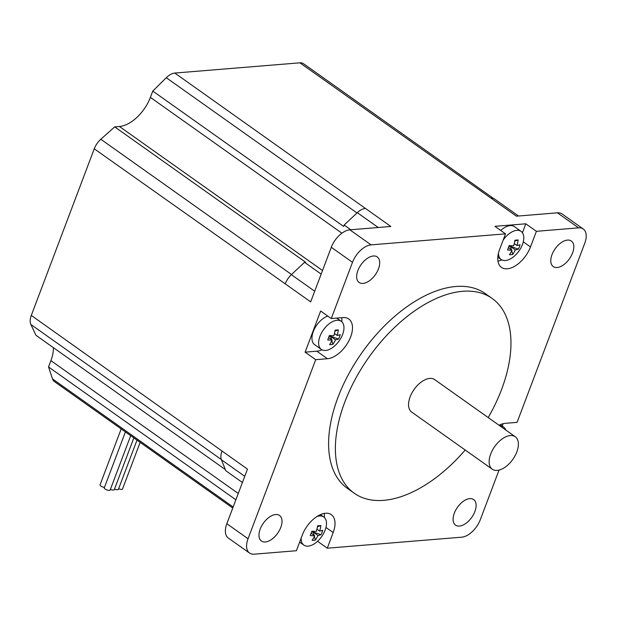 <?xml version="1.0" encoding="UTF-8"?>
<svg xmlns="http://www.w3.org/2000/svg" width="617" height="617" viewBox="0 0 617 617"><rect width="100%" height="100%" fill="white"/><g stroke="black" fill="none" stroke-linecap="round" stroke-linejoin="round"><path stroke-width="0.93" d="M130.696 435.671L110.165 490.014A3.131 1.103 -159.3 0 1 106.849 489.937A3.131 1.103 -159.3 0 1 104.304 487.8L125.421 431.931M140.144 442.366L122.521 489.003A3.131 1.103 -159.3 0 1 118.641 488.695M136.997 440.137L118.402 489.335A3.131 1.103 -159.3 0 1 114.531 489.034M133.843 437.908L114.284 489.674A3.131 1.103 -159.3 0 1 110.412 489.366M104.458 487.391A3.131 1.103 -159.3 0 1 101.342 486.335A3.131 1.103 -159.3 0 1 100.062 484.792L121.179 428.923M291.548 274.511L100.826 139.265A14.407 8.036 125.3 0 0 94.254 148.813L31.297 315.418A14.407 8.036 125.3 0 0 30.85 324.457L221.341 459.549M100.826 139.265L114.708 126.878L119.443 126.493A31.32 17.469 125.3 0 0 150.394 97.386L152.777 91.077L166.274 77.719L356.988 212.965M493.492 198.443L303.448 63.674A14.407 8.036 125.3 0 0 299.885 62.818L174.788 73.061A14.407 8.036 125.3 0 0 166.274 77.719M233.157 507.004L52.476 378.877A14.407 8.036 125.3 0 0 54.342 381.522L232.763 508.046M52.476 378.877L48.535 366.945L50.918 360.637A31.32 17.469 125.3 0 0 53.363 347.633M225.328 469.576L35.956 335.293L30.85 324.457M152.777 91.077L343.623 226.416L344.147 225.043L350.78 229.748M114.708 126.878L305.554 262.217L304.528 262.302L321.164 274.102M48.535 366.945L235.879 499.793M499.053 470.077L480.296 519.715A18.795 10.481 -54.7 0 1 461.724 537.183L327.28 548.197L317.547 541.294M31.297 315.418L247.471 469.121L226.84 523.71A18.795 10.481 125.3 0 0 228.329 538.024L249.53 553.063A18.795 10.481 -54.7 0 1 248.049 538.741L315.711 359.68L305.107 352.16L320.655 311.022L331.252 318.542L352.5 262.325A18.795 10.481 -54.7 0 1 371.072 244.864L505.516 233.851L494.911 226.331L525.8 223.801L536.397 231.321L530.489 246.947A23.492 13.104 -54.7 0 1 501.459 267.377A23.492 13.104 -54.7 0 1 499.608 249.476L505.516 233.851M327.28 548.197L333.18 532.564A23.492 13.104 -54.7 0 0 331.329 514.671A23.492 13.104 -54.7 0 0 302.299 535.093L296.391 550.726L254.189 554.182A18.795 10.481 -54.7 0 1 249.53 553.063M174.788 73.061L390.846 226.47L349.862 229.825A18.795 10.481 125.3 0 0 331.29 247.294L310.667 301.875L285.216 283.828A14.407 8.036 125.3 0 1 291.363 274.681L304.528 262.302M536.397 231.321L578.607 227.858A18.795 10.481 -54.7 0 1 583.258 228.984L562.056 213.945A18.795 10.481 125.3 0 0 557.398 212.819L516.421 216.181L490.97 198.134A14.407 8.036 125.3 0 1 494.541 198.998L518.527 216.004M583.258 228.984A18.795 10.481 -54.7 0 1 584.746 243.299L517.077 422.367L505.346 423.331A23.492 13.104 -54.7 0 0 499.06 425.267M465.21 450.017A119.328 66.559 -54.7 0 1 354.158 493.176A119.328 66.559 -54.7 0 1 344.733 402.261A119.328 66.559 -54.7 0 1 492.212 298.497A119.328 66.559 -54.7 0 1 488.217 417.57M492.258 469.198L411.678 412.056A19.891 11.091 -54.7 0 1 410.104 396.908A19.891 11.091 -54.7 0 1 434.684 379.609L515.264 436.751A19.891 11.091 125.3 0 0 490.685 454.05A19.891 11.091 125.3 0 0 492.258 469.198A19.891 11.091 125.3 0 0 512.812 459.395A19.891 11.091 125.3 0 0 515.264 436.751M354.158 493.176L347.371 488.363A119.328 66.559 -54.7 0 1 337.954 397.448A119.328 66.559 -54.7 0 1 485.425 293.684L492.212 298.497M469.792 498.629A15.656 8.731 -54.7 0 1 473.663 499.562A15.656 8.731 -54.7 0 1 471.735 517.393A15.656 8.731 -54.7 0 1 455.547 525.113A15.656 8.731 -54.7 0 1 454.313 513.182A15.656 8.731 -54.7 0 1 469.792 498.629M552.007 254.644A15.656 8.731 -54.7 0 1 571.357 241.031A15.656 8.731 -54.7 0 1 569.422 258.855A15.656 8.731 -54.7 0 1 553.241 266.575A15.656 8.731 -54.7 0 1 552.007 254.644M280.789 527.396A15.656 8.731 -54.7 0 1 261.431 541.016A15.656 8.731 -54.7 0 1 260.197 529.085A15.656 8.731 -54.7 0 1 279.547 515.465A15.656 8.731 -54.7 0 1 280.789 527.396M363.004 283.419A15.656 8.731 -54.7 0 1 359.125 282.478A15.656 8.731 -54.7 0 1 357.891 270.547A15.656 8.731 -54.7 0 1 377.242 256.934A15.656 8.731 -54.7 0 1 377.11 271.866A15.656 8.731 -54.7 0 1 363.004 283.419M497.95 261.091A23.492 13.104 125.3 0 0 501.806 259.873M522.422 232.725L525.8 223.801M500.726 230.45A17.23 9.61 -54.7 0 1 514.416 226.64L521.095 231.383A17.23 9.61 -54.7 0 1 518.966 250.988A17.23 9.61 -54.7 0 1 501.166 259.487A17.23 9.61 -54.7 0 1 498.451 253.194M331.252 318.542L342.99 317.585A23.492 13.104 -54.7 0 1 348.806 318.989A23.492 13.104 -54.7 0 1 348.605 341.386A23.492 13.104 -54.7 0 1 327.45 358.716L315.711 359.68M305.107 352.16L316.845 351.196A23.492 13.104 125.3 0 0 321.974 349.808M341.841 321.789A23.492 13.104 125.3 0 0 341.702 317.686M321.334 349.423A17.23 9.61 -54.7 0 1 319.976 336.296A17.23 9.61 -54.7 0 1 341.263 321.318A17.23 9.61 -54.7 0 1 339.134 340.923A17.23 9.61 -54.7 0 1 321.334 349.423L314.655 344.679A17.23 9.61 -54.7 0 1 313.289 331.56A17.23 9.61 -54.7 0 1 327.789 316.089M324.365 517.47A23.492 13.104 125.3 0 0 324.241 513.437M503.133 423.702L502.23 426.085M222.02 451.073A14.407 8.036 125.3 0 0 221.426 459.765L225.776 470.709L242.412 482.509M344.147 225.043L357.305 212.664L378.229 227.503M299.885 62.818L490.97 198.134M365.403 208.423A14.407 8.036 125.3 0 0 357.305 212.664M94.254 148.813L285.216 283.828M503.171 240.052A17.23 9.61 -54.7 0 1 521.095 231.383M518.187 239.967A31.22 23.469 85.3 0 1 516.969 245.489A31.22 10.99 20.7 0 0 520.062 244.694A27.726 25.783 2.6 0 1 518.403 249.083A31.22 10.99 -159.3 0 1 515.311 249.877A31.22 23.469 85.3 0 1 512.719 254.428A27.726 17.7 -113.8 0 1 509.426 254.698A31.22 23.469 -94.7 0 0 512.017 250.147A31.22 10.99 -159.3 0 1 507.544 249.97A27.726 4.627 -73 0 0 509.202 245.581A31.22 10.99 20.7 0 0 513.676 245.759A31.22 23.469 -94.7 0 0 514.894 240.237A27.726 3.455 -12.9 0 1 518.187 239.967L514.748 241.147M518.403 249.083L510.467 246.445L515.311 249.877M508.848 246.576L510.467 246.445L509.064 245.975M512.017 250.147L508.454 247.618M510.753 245.697L510.467 246.445L509.835 245.635M516.969 245.489L514.262 243.568M510.251 245.666L511.385 249.7M511.701 250.81L512.719 254.428M338.355 329.902A31.22 23.469 85.3 0 1 337.137 335.424A31.22 10.99 20.7 0 0 340.229 334.63A27.726 25.783 2.6 0 1 338.571 339.018A31.22 10.99 -159.3 0 1 335.478 339.813A31.22 23.469 85.3 0 1 332.887 344.363A27.726 17.7 -113.8 0 1 329.594 344.633A31.22 23.469 -94.7 0 0 332.185 340.083A31.22 10.99 -159.3 0 1 327.72 339.905A27.726 4.627 -73 0 0 329.37 335.517A31.22 10.99 20.7 0 0 333.843 335.694A31.22 23.469 -94.7 0 0 335.062 330.172A27.726 3.455 -12.9 0 1 338.355 329.902L334.915 331.09M338.571 339.018L330.635 336.381L335.478 339.813M329.015 336.512L330.635 336.381L329.231 335.91M332.185 340.083L328.622 337.561M330.92 335.633L330.635 336.381L330.002 335.571M337.137 335.424L334.429 333.504M330.419 335.602L331.553 339.635M331.869 340.746L332.887 344.363M316.945 516.522A17.23 9.61 -54.7 0 1 323.786 517A17.23 9.61 -54.7 0 1 321.658 536.613A17.23 9.61 -54.7 0 1 303.857 545.104A17.23 9.61 -54.7 0 1 301.158 538.124M320.879 525.584A31.22 23.469 85.3 0 1 319.66 531.106A31.22 10.99 20.7 0 0 322.753 530.312A27.726 25.783 2.6 0 1 321.095 534.7A31.22 10.99 -159.3 0 1 318.002 535.494A31.22 23.469 85.3 0 1 315.41 540.045A27.726 17.7 -113.8 0 1 312.117 540.315A31.22 23.469 -94.7 0 0 314.701 535.764A31.22 10.99 -159.3 0 1 310.235 535.587A27.726 4.627 -73 0 0 311.893 531.198A31.22 10.99 20.7 0 0 316.359 531.376A31.22 23.469 -94.7 0 0 317.578 525.854A27.726 3.455 -12.9 0 1 320.879 525.584L317.439 526.771M321.095 534.7L313.158 532.062L318.002 535.494M311.531 532.193L313.158 532.062L311.755 531.592M314.701 535.764L311.145 533.242M313.444 531.314L313.158 532.062L312.526 531.252M319.66 531.106L316.953 529.185M312.942 531.283L314.076 535.317M314.392 536.428L315.41 540.045M500.109 426.008A17.23 9.61 -54.7 0 1 503.619 427.064A17.23 9.61 -54.7 0 1 505.778 430.026M119.443 126.493L322.521 270.501M150.394 97.386L341.903 233.195M50.918 360.637L238.262 493.492M248.049 538.741L226.84 523.71M331.29 247.294L352.5 262.325M371.072 244.864L349.862 229.825M557.398 212.819L578.607 227.858M530.489 246.947L523.285 241.841M327.45 358.716L316.845 351.196M333.18 532.564L325.977 527.458M221.426 459.765L244.756 476.309M314.693 291.224L291.363 274.681M501.166 259.487L497.819 257.112M341.263 321.318L336.72 318.094M323.786 517L320.439 514.624M303.857 545.104L299.646 542.119M503.619 427.064L500.271 424.689"/></g></svg>
